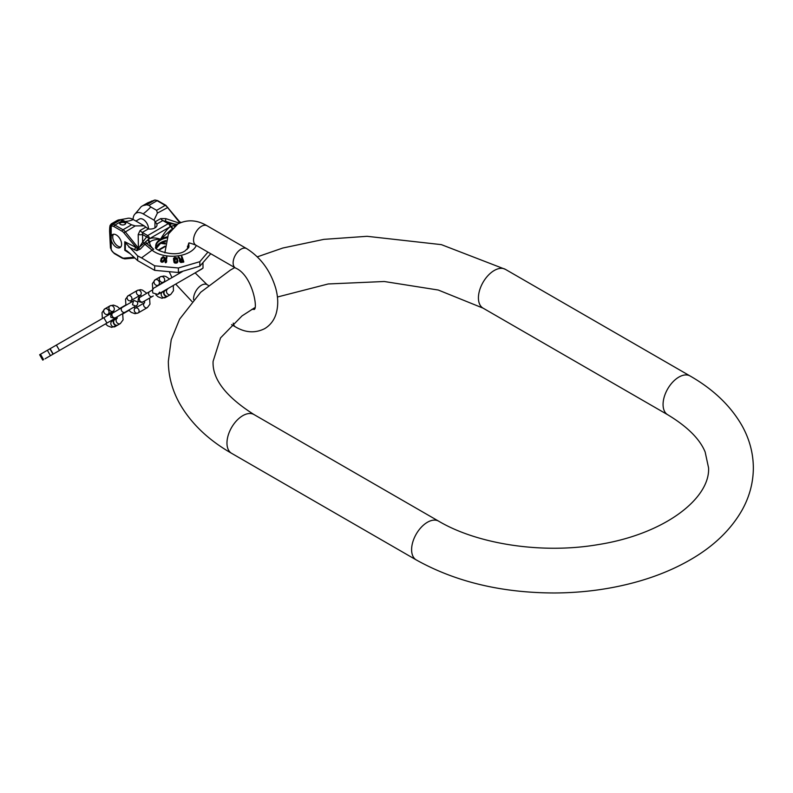 <?xml version="1.0" encoding="UTF-8"?>
<svg xmlns="http://www.w3.org/2000/svg" width="793" height="793" viewBox="0 0 793 793"><rect width="100%" height="100%" fill="white"/><g stroke="black" fill="none" stroke-linecap="round" stroke-linejoin="round"><path stroke-width="1.19" d="M53.468 353.936L117.007 317.25M48.264 356.939L57.175 351.795M45.032 358.803L50.474 355.661L47.372 350.278L114.023 311.798M60.357 349.961L50.474 355.661M53.032 354.193L49.919 348.801L53.032 354.193M122.756 313.939L128.922 310.37M112.1 321.155L111.109 320.659L113.518 319.272L101.673 326.111L105.489 323.901L107.749 325.893L111.644 327.36L117.542 325.199A3.113 2.538 60 0 0 117.691 325.1M130.865 302.074L134.126 300.636M119.644 308.546L125.809 304.988M42.763 360.121L39.65 354.739L47.372 350.278M117.85 325.021L120.338 323.584A3.113 2.538 60 0 1 116.65 322.265A3.113 2.538 60 0 1 117.067 318.31L114.737 319.638A3.113 2.538 60 0 0 114.103 323.594A3.113 2.538 60 0 0 117.85 325.021L120.338 323.584L123.093 319.817L122.647 313.631L125.859 311.778A2.795 2.28 -120 0 1 125.839 311.798L128.714 310.132L131.192 312.333L134.949 313.691L138.051 312.997L147.379 307.615A2.795 2.28 60 0 1 144.029 306.376A2.795 2.28 60 0 1 144.514 302.807L135.256 308.15A2.795 2.28 60 0 0 134.681 311.718A2.795 2.28 60 0 0 138.051 312.997L138.051 312.997A2.795 2.28 60 0 0 138.636 309.429A2.795 2.28 60 0 0 135.256 308.15L144.514 302.807M117.225 318.201L117.086 316.843L114.569 318.3L110.792 317.25C110.683 314.078 111.397 312.591 112.953 312.769A2.795 2.28 60 0 0 112.368 316.338A2.795 2.28 60 0 0 115.748 317.616L125.076 312.234A2.795 2.28 60 0 1 121.696 310.955A2.795 2.28 60 0 1 122.281 307.387L133.323 301.013C133.769 301.667 132.134 299.229 137.348 301.925C138.24 303.848 137.516 305.345 135.187 306.395A2.795 2.28 -120 0 1 135.177 306.405M113.012 311.292A3.113 2.538 -120 0 1 109.375 309.676A3.113 2.538 -120 0 1 110.078 305.82A3.113 2.538 -120 0 1 113.835 307.238A3.113 2.538 -120 0 1 113.191 311.203L114.291 312.006M113.032 311.292L107.907 314.256A3.113 2.538 -120 0 1 104.151 312.829A3.113 2.538 -120 0 1 104.795 308.864A3.113 2.538 -120 0 1 108.542 310.291A3.113 2.538 -120 0 1 107.907 314.256L113.032 311.292M110.078 305.82L104.795 308.864L110.078 305.82L113.488 305.087L117.384 306.564L119.852 308.784M114.588 319.738A3.113 2.538 60 0 0 114.43 319.817L111.942 321.254L114.43 319.817A3.113 2.538 60 0 0 113.786 323.782A3.113 2.538 60 0 0 117.542 325.199L115.054 326.637A3.113 2.538 60 0 1 111.298 325.209A3.113 2.538 60 0 1 111.942 321.254L112.18 321.175M144.584 302.767L144.574 300.973L141.927 302.5L138.141 301.459C138.032 298.287 138.755 296.8 140.302 296.978A2.795 2.28 60 0 0 139.727 300.547A2.795 2.28 60 0 0 143.107 301.826L152.425 296.443A2.795 2.28 60 0 1 149.054 295.165A2.795 2.28 60 0 1 149.629 291.596L152.543 289.911M140.163 295.264L130.904 300.616L140.163 295.264A2.795 2.28 -120 0 1 136.832 293.906A2.795 2.28 -120 0 1 137.437 290.387L128.109 295.769A2.795 2.28 -120 0 1 131.489 297.048A2.795 2.28 -120 0 1 130.904 300.616A2.795 2.28 -120 0 1 127.524 299.328A2.795 2.28 -120 0 1 128.109 295.769L125.522 299.219L125.918 305.285M128.109 295.769L137.437 290.387A2.795 2.28 -120 0 1 140.807 291.665A2.795 2.28 -120 0 1 140.232 295.224L141.778 296.136M165.103 290.565L167.432 289.217L165.103 290.565A3.113 2.538 60 0 0 164.458 294.52A3.113 2.538 60 0 0 168.205 295.948L170.693 294.51A3.113 2.538 60 0 1 167.006 293.192A3.113 2.538 60 0 1 167.422 289.227M167.581 289.128L157.847 294.391L152.851 292.964C151.552 288.087 155.487 287.274 154.714 287.581L182.271 271.672M163.368 282.219A3.113 2.538 -120 0 1 159.74 280.603A3.113 2.538 -120 0 1 160.434 276.747A3.113 2.538 -120 0 1 164.191 278.165A3.113 2.538 -120 0 1 163.546 282.13L163.774 282.358M163.388 282.219L158.263 285.173A3.113 2.538 -120 0 1 154.506 283.755A3.113 2.538 -120 0 1 155.15 279.79A3.113 2.538 -120 0 1 158.907 281.218A3.113 2.538 -120 0 1 158.263 285.173L163.388 282.219M160.434 276.747L155.15 279.79L160.434 276.747L163.854 276.014L165.846 276.479L169.563 279.007M155.844 294.827L158.104 296.82L162 298.287L167.898 296.126L165.41 297.563A3.113 2.538 60 0 1 161.663 296.136A3.113 2.538 60 0 1 162.297 292.181L164.785 290.744A3.113 2.538 60 0 0 164.141 294.699A3.113 2.538 60 0 0 167.898 296.126L167.898 296.126A3.113 2.538 60 0 0 168.047 296.027M164.944 290.654A3.113 2.538 60 0 0 164.785 290.744L162.545 292.092M171.248 229.643L160.563 239.218C155.349 237.553 151.364 237.543 148.608 239.208L137.476 248.833L138.19 247.852L125.205 231.695A6.215 3.588 -120 0 0 123.004 229.752L114.896 225.063A6.215 3.588 -120 0 0 112.566 224.488L111.099 225.172L110.475 226.57L111.198 226.421L111.198 236.324A7.524 4.342 60 0 1 112.507 234.579A7.524 4.342 60 0 1 118.306 236.592A7.524 4.342 60 0 1 121.597 244.165A7.524 4.342 60 0 1 120.03 247.604A7.524 4.342 60 0 1 111.198 240.001L111.198 249.894L114.271 253.552L122.39 258.24L124.878 258.875L134.81 257.983M111.198 236.324L111.198 240.001M110.495 248.209L110.396 247.079A2.488 1.209 174.8 0 0 110.396 247.178L111.783 250.816M113.498 234.252A7.524 4.342 60 0 0 112.715 237.008A7.524 4.342 -120 0 0 115.431 243.937A7.524 4.342 -120 0 0 120.814 246.92M176.383 224.895L170.882 226.352C168.156 227.779 164.716 232.071 160.563 239.218C155.19 239.407 151.711 240.299 150.125 241.915L149.58 242.311A22.769 13.144 0 0 0 153.673 249.26A6.215 4.153 129.5 0 0 152.068 250.172L141.55 257.884L154.665 265.814L154.665 270.344L137.665 260.629L128.753 252.382L126.543 250.608L124.769 250.271L124.769 241.716L125.334 242.688L125.334 250.132M137.665 260.629L137.665 255.901L125.334 242.688M141.55 257.884L137.665 255.901M154.665 270.344L178.405 272.514L178.405 267.984L199.826 261.69L199.826 266.21L210.74 253.73M154.665 265.814L178.405 267.984M178.405 272.514L199.826 266.21M199.826 261.69L207.935 252.105M181.101 222.417L179.803 221.941M135.276 213.713L139.846 208.341A17.406 10.051 60 0 1 142.086 206.091L147.766 202.8L154.774 200.123L146.665 204.802L148.995 205.377L150.789 206.953A44.765 25.842 -60 0 1 143.176 213.882A14.294 8.257 -120 0 0 135.276 213.713A14.294 8.257 -120 0 0 133.075 219.423M179.396 223.15L165.787 218.62L160.642 218.62L155.269 221.723L156.786 224.062A6.959 4.024 0 0 1 156.994 225.053A6.959 4.024 0 0 1 148.331 228.949L144.177 225.836L135.236 225.906L131.579 224.806L122.994 220.385L119.218 219.81A17.406 10.051 -120 0 0 117.017 220.563L111.327 223.844L110.039 225.509L109.593 231.328A2.488 1.437 180 0 1 109.603 231.199M110.475 247.971L110.396 226.392A2.488 2.448 -25.1 0 1 111.952 224.013L111.327 223.844M142.086 206.091A17.406 10.051 60 0 1 144.286 205.337L146.665 204.802M110.396 226.392C109.9 225.262 109.632 226.947 109.603 231.457A2.488 1.437 180 0 1 109.593 231.328L110.396 247.178A2.488 1.209 174.8 0 0 110.415 247.277M110.396 247.079L109.603 231.457M120.001 219.75L127.019 218.481A14.294 8.257 60 0 1 133.333 219.572A44.765 25.842 -60 0 1 125.72 221.425M145.704 241.528A2.488 0.952 -107 0 0 146.675 243.491L145.03 244.204A2.488 0.644 -124.3 0 1 143.949 242.945A2.488 0.634 -145 0 0 142.591 242.133L138.606 248.427A2.488 1.378 -150.8 0 0 140.282 249.121L136.683 250.608A2.488 1.1 -82.3 0 0 137.179 248.625L123.886 232.835A4.976 2.875 -120 0 0 122.132 231.269L114.014 226.59A4.976 2.875 -120 0 0 112.15 226.124A1.239 0.991 -98 0 1 112.566 224.488L120.675 219.81L119.218 219.81L111.952 224.013L112.2 224.538A1.239 0.991 82 0 0 111.783 226.183L111.198 226.421A1.239 1.011 50.5 0 1 111.099 225.172M154.883 200.074A1.239 0.991 82 0 0 154.694 200.074L155.061 200.024A1.239 0.991 82 0 0 154.774 200.123A6.215 3.588 60 0 1 157.093 200.698L165.212 205.387L156.637 210.333L157.371 213.129L154.02 220.147L143.176 213.882M154.02 220.147L154.962 221.306L154.962 227.888M148.489 228.969A7.524 4.342 -120 0 0 148.499 228.632A7.524 4.342 -120 0 0 145.208 221.059A7.524 4.342 -120 0 0 139.419 219.046L135.91 221.059M144.177 225.836L133.333 219.572M165.241 243.966L160.563 243.342L156.399 248.288M165.4 242.985L160.563 243.342L156.687 247.495M188.575 247.783A16.475 9.516 0 0 0 187.673 245.88M165.925 240.576A16.475 9.516 0 0 0 160.672 242.608A16.475 9.516 180 0 0 156.072 247.783M155.874 247.366A16.475 9.516 180 0 1 155.844 246.801A16.475 9.516 180 0 1 160.672 240.071A16.475 9.516 0 0 1 166.748 237.85M188.774 247.366A16.475 9.516 0 0 0 188.803 246.801A16.475 9.516 0 0 0 188.248 244.353M150.125 241.915A2.488 1.517 -116.1 0 1 148.608 239.208L170.882 226.352A2.488 1.348 -123.7 0 0 172.16 228.572M147.984 239.754A2.488 1.348 -117.1 0 0 149.58 242.311L146.675 243.491L153.673 249.26M145.03 244.204L140.282 249.121M136.683 250.608L128.753 247.01M124.769 241.716L135.395 247.148A2.488 1.517 -62.9 0 1 134.275 249.825M177.424 224.221L168.235 223.685L147.667 235.561L142.591 242.133L142.591 234.55L146.368 236.74A2.488 0.634 -145 0 1 148.985 238.673M175.382 225.618A2.488 2.042 -112.7 0 1 174.946 225.053A2.488 1.844 -82.6 0 0 174.123 223.933L162.843 220.563L168.235 223.685A2.488 1.437 -120 0 1 169.97 226.401M173.558 225.44A2.488 1.794 -137.5 0 0 174.41 226.401M171.536 226.154A2.488 1.517 -123 0 0 172.626 228.077M148.331 228.949L142.274 232.438L142.591 234.55A6.215 3.341 180 0 1 138.19 234.55L138.388 248.13L137.476 248.833A2.488 1.001 -85.8 0 1 137.11 250.647M145.446 227.393L140.074 230.495L138.19 234.55M165.787 218.62A6.215 1.358 -71.6 0 0 165.787 221.158L169.573 223.339A2.488 1.844 -82.6 0 1 170.436 226.292M156.637 210.333L150.789 206.953M120.496 224.439A3.113 1.794 0 0 0 123.877 224.825A3.113 1.794 0 0 0 125.8 223.17A3.113 1.794 0 0 0 124.888 221.901A3.113 1.794 0 0 0 121.498 221.515A3.113 1.794 0 0 0 119.584 223.17A3.113 1.794 0 0 0 120.496 224.439M125.671 223.676A3.113 1.794 0 0 0 124.888 222.912A3.113 1.794 0 0 0 119.713 223.676M182.162 259.361L181.359 256.545L182.162 258.825L180.477 259.113L178.881 256.982L178.177 257.11L179.952 259.44L179.505 260.57L180.328 261.69L183.748 261.561L181.954 256.456L181.359 256.545M179.496 260.223L179.664 261.541L180.834 262.483L183.748 262.096L183.748 261.561M178.177 257.11L179.952 259.975M173.875 261.383L174.054 262.463L175.491 263.147L176.918 262.939L177.801 261.769L177.83 260.669L176.918 262.404L174.054 261.928L173.875 261.383L176.333 261.878L177.166 261.155L176.234 258.062L174.202 258.419L174.262 259.658L175.194 259.589L175.283 260.253L173.736 260.372L173.558 258.25L174.787 257.358L177.156 258.012L177.83 260.669M177.206 261.234L176.988 259.024M174.143 259.301L175.808 258.508L176.988 259.559M173.508 258.706L173.736 260.907L175.283 260.253M166.084 261.274L166.956 257.11L165.915 261.422L166.708 260.719L166.5 261.601L165.093 262.235L166.342 257.041L166.956 257.11M165.093 262.235L165.707 262.84L166.5 262.136L166.708 260.719M160.662 260.203L161.762 262.225L164.022 261.046L164.835 257.646L163.12 256.605L161.177 258.33L160.85 261.046L163.011 261.472L164.716 259.024M164.855 258.121L164.716 259.559M180.12 260.758L182.39 259.48L182.965 261.115L180.745 261.383L180.14 260.57L180.507 259.807L182.39 259.48M182.965 261.65L182.39 260.015M161.177 260.491L162.624 257.854L163.992 257.894L164.339 258.895M163.536 260.411L161.97 261.145L161.177 259.955L163.011 257.16L163.992 257.358L164.339 258.359L163.536 260.411M179.505 261.105L179.505 260.57M179.664 261.541L179.664 261.006M179.872 261.849L179.872 261.313M180.328 262.225L180.328 261.69M180.834 262.483L180.834 261.948M181.369 262.503L181.369 261.968M180.507 260.342L180.507 259.807M180.249 260.5L180.249 259.965M173.736 260.907L173.736 260.372M174.202 258.954L174.202 258.419M174.48 258.706L174.48 258.171M174.876 258.568L174.876 258.032M175.808 258.508L175.808 257.973M176.234 258.587L176.234 258.062M176.571 258.796L176.571 258.26M176.819 259.123L176.819 258.587M174.054 262.463L174.054 261.928M174.519 262.88L174.519 262.344M174.966 263.068L174.966 262.533M175.491 263.147L175.491 262.612M176.423 263.078L176.423 262.542M176.918 262.939L176.918 262.404M177.305 262.691L177.305 262.156M177.652 262.225L177.652 261.69M177.801 261.769L177.801 261.234M165.707 262.84L165.707 262.305M166.5 262.136L166.5 261.601M164.329 260.53L164.329 259.995M164.825 258.994L164.825 258.459M160.682 261.204L160.682 260.669M160.85 261.581L160.85 261.046M161.217 261.997L161.217 261.462M161.762 262.225L161.762 261.69M162.396 262.235L162.396 261.7M163.011 262.007L163.011 261.472M163.427 261.74L163.427 261.204M163.794 261.353L163.794 260.818M164.022 261.046L164.022 260.51M161.336 259.817L161.336 259.281M161.633 259.063L161.633 258.528M161.98 258.429L161.98 257.903M162.624 257.854L162.624 257.319M163.011 257.695L163.011 257.16M163.546 257.685L163.546 257.15M163.992 257.894L163.992 257.358M164.201 258.161L164.201 257.626M478.427 297.89A22.382 12.926 -60 0 1 488.201 275.369A22.382 12.926 -60 0 1 505.438 269.372L690.079 375.971A22.382 12.926 -60 0 0 672.831 381.968A22.382 12.926 -60 0 0 663.067 404.489A22.382 12.926 -60 0 0 667.696 414.739L483.066 308.14A22.382 12.926 -60 0 1 478.427 297.89M667.696 414.739C687.372 426.614 699.852 439.035 705.146 451.99L708.585 467.939C710.072 498.51 664.514 534.304 597.793 544.662C542.115 554.198 477.426 544.176 438.618 521.15A22.382 12.926 120 0 0 421.37 527.147A22.382 12.926 120 0 0 411.607 549.668A22.382 12.926 120 0 0 416.236 559.917C455.549 581.854 501.672 592.877 554.604 592.976C584.084 592.807 612.156 588.912 638.831 581.279C658.18 575.708 675.666 568.353 691.288 559.214C713.978 545.99 730.898 529.645 742.04 510.167C749.484 496.805 753.261 482.729 753.35 467.939C753.261 453.16 749.484 439.084 742.04 425.722C730.68 405.887 713.363 389.304 690.079 375.971M438.618 521.15L253.988 414.551A22.382 12.926 120 0 0 236.74 420.548A22.382 12.926 120 0 0 226.967 443.069A22.382 12.926 120 0 0 231.606 453.318C208.113 439.867 190.707 423.115 179.377 403.072C172.101 389.849 168.423 375.941 168.334 361.34L171.229 339.691L179.644 319.123L200.698 292.25L230.396 270.076L234.758 267.588M187.178 249.408L189.031 243.362C188.04 242.45 190.32 243.045 195.871 245.146A11.191 6.463 -60 0 1 194.156 236.175A11.191 6.463 -60 0 1 201.472 226.312A11.191 6.463 -60 0 1 207.062 225.767L246.633 248.606C260.689 257.477 270.354 270.611 275.637 287.988C278.303 297.415 278.412 306.148 275.964 314.187C273.942 320.481 270.175 325.308 264.664 328.659C255.158 333.377 245.414 332.773 235.442 326.875A11.191 6.463 120 0 1 233.221 323.108M195.871 245.146L235.442 267.984A11.191 6.463 -60 0 1 233.727 259.024A11.191 6.463 -60 0 1 241.032 249.161A11.191 6.463 -60 0 1 246.633 248.606M202.968 263.078L203.018 268.093L195.118 272.871L207.062 284.647A11.191 6.463 120 0 0 201.472 285.202A11.191 6.463 120 0 0 193.581 299.625M42.842 360.072L39.739 354.689M42.961 360.002L39.858 354.62M43.585 359.635L40.483 354.253M53.23 354.075L50.118 348.692M59.485 350.466L56.372 345.074M106.936 323.068L103.824 317.686M138.051 312.997L147.379 307.615L149.966 304.165L149.58 298.089L153.218 295.987A2.795 2.28 -120 0 1 153.198 295.997L152.425 296.443M124.769 250.271L130.359 253.869M133.997 257.239L123.886 258.141A4.976 2.875 60 0 1 122.132 257.666L114.014 252.987A4.976 2.875 60 0 1 112.15 251.292M114.014 252.987A1.239 0.714 120 0 0 114.271 253.552M122.132 257.666A1.239 0.714 120 0 0 122.39 258.24M123.886 258.141A1.239 0.981 84.9 0 0 124.878 258.875M151.84 201.045A2.488 0.773 71.2 0 0 151.681 201.045A2.488 0.773 71.2 0 0 151.552 201.144L144.286 205.337M164.964 246.167L158.273 250.033M188.506 247.912A16.633 9.605 0 0 0 187.564 246.296M165.747 241.32A16.633 9.605 0 0 0 160.563 243.342A16.633 9.605 180 0 0 156.142 247.912M167.095 236.889A16.633 9.605 0 0 0 160.563 239.218A16.633 9.605 180 0 0 155.795 247.079C152.216 249.319 175.203 258.379 185.314 250.707L188.853 247.079A16.633 9.605 0 0 0 188.536 243.867M143.82 243.074A2.488 0.654 -126.2 0 0 144.931 244.274L152.068 250.172A24.722 14.274 0 0 0 176.849 256.01A24.722 14.274 0 0 0 196.327 245.404M123.886 232.835L135.236 225.906M122.132 231.269A1.239 0.714 -60 0 1 123.004 229.752L131.579 224.806M114.014 226.59A1.239 0.714 -60 0 1 114.896 225.063L122.994 220.385M147.766 202.8L154.694 200.074A1.239 0.991 82 0 0 154.397 200.173M155.061 200.024L157.718 200.639A1.239 0.714 120 0 0 157.093 200.698L148.995 205.377M157.718 200.639L165.836 205.318A1.239 0.714 120 0 0 165.212 205.387A6.215 3.588 60 0 1 167.412 207.33L179.932 222.912M167.848 207.449L157.371 213.129M175.055 225.043A2.488 2.032 -109.6 0 0 175.451 225.569M149.411 238.277A2.488 1.437 -120 0 0 147.667 235.561L142.274 232.438A6.215 3.588 -120 0 1 140.074 230.495M160.642 218.62A6.215 3.588 -120 0 0 162.843 220.563L156.786 224.062M257.309 256.843L282.853 248.011L323.911 239.357L367.07 236.304L441.384 244.641L505.438 269.372M253.988 414.551C225.817 396.649 212.187 378.915 213.099 361.34L220.543 337.897L242.014 315.911L254.454 307.872M277.411 297.018L328.203 283.963L384.258 281.505L438.271 290.03L483.066 308.14M231.606 453.318L416.236 559.917M235.442 267.984C253.443 275.607 258.597 312.402 253.473 309.28L251.797 309.429M207.062 284.647L208.381 285.401M164.855 252.848L168.394 234.034L177.85 223.973C187.346 219.264 197.09 219.859 207.062 225.767M169.454 272.177L171.962 277.619M168.205 295.948L170.693 294.51L173.459 290.744L173.29 285.47L175.699 284.082L191.956 301.499M231.586 324.644L235.442 326.875M159.661 292.151L157.946 294.332L202.096 268.847M114.737 319.638L117.067 318.29M102.376 318.518L102.029 312.63L104.795 308.864M107.997 315.277L108.066 314.157M139.846 297.355L149.629 291.596M142.542 302.034L143.107 301.826M137.437 290.387L140.539 289.683L142.453 290.099L146.774 293.241M135.325 308.11L133.72 307.248L135.187 306.395M130.914 302.401L130.974 300.577M132.391 301.548L133.521 300.894L132.5 304.72C135.692 306.177 136.961 306.514 136.317 305.741L125.076 312.234M112.487 313.156L122.281 307.387M115.193 317.834L115.748 317.616M152.742 289.445L152.395 283.557L155.15 279.79M188.407 248.07L187.426 246.95M156.707 247.475L156.241 248.07M158.709 250.33L164.914 246.742M165.836 205.318L180.417 222.694"/></g></svg>
